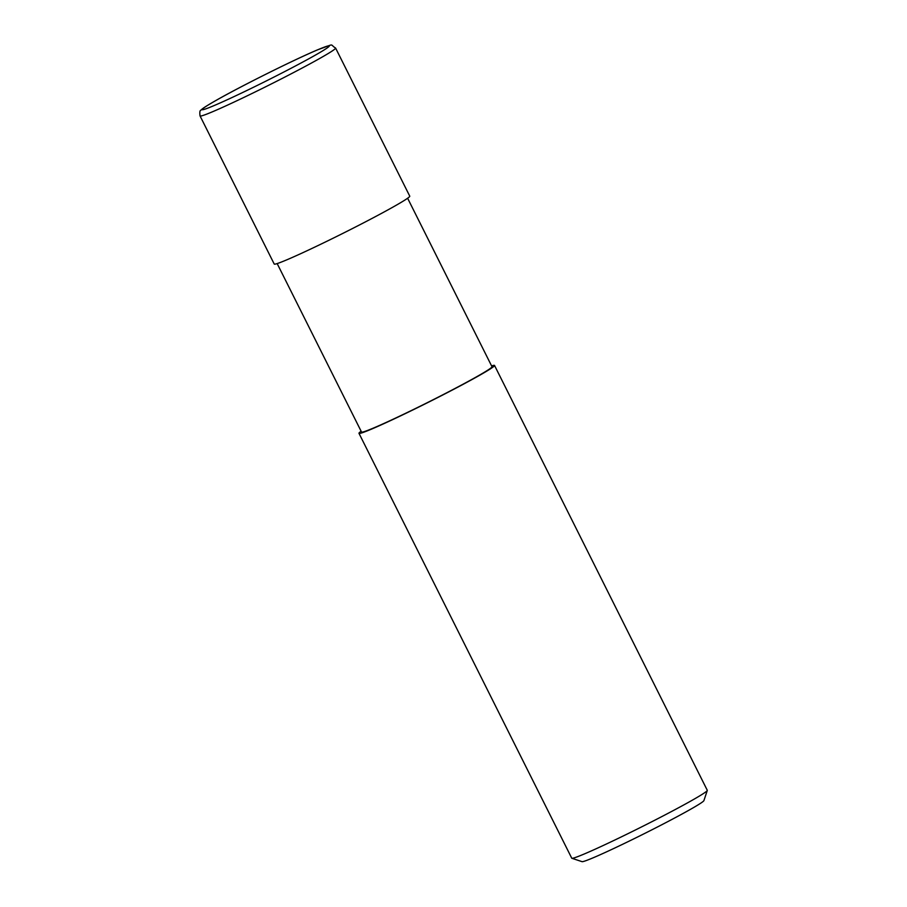 <?xml version="1.0" encoding="UTF-8"?>
<svg xmlns="http://www.w3.org/2000/svg" width="907" height="907" viewBox="0 0 907 907"><rect width="100%" height="100%" fill="white"/><g stroke="black" fill="none" stroke-linecap="round" stroke-linejoin="round"><path stroke-width="1.36" d="M494.53 365.442L707.29 790.314A75.791 3.311 153.4 0 1 707.29 790.473A75.791 3.311 153.4 0 1 690.397 801.266A75.791 3.311 153.4 0 1 617.667 838.658A75.791 3.311 153.4 0 1 571.875 858.283A75.791 3.311 153.4 0 1 571.739 858.181L358.979 433.319A75.791 3.311 -26.6 0 0 403.513 414.465A75.791 3.311 -26.6 0 0 477.649 376.405A75.791 3.311 -26.6 0 0 494.53 365.442A75.791 3.311 -26.6 0 0 491.583 365.918M361.122 431.244A75.791 3.311 -26.6 0 0 358.979 433.319M571.875 858.283L582.022 861.65A68.218 2.97 -26.6 0 0 623.245 843.986A68.218 2.97 -26.6 0 0 688.708 810.336A68.218 2.97 -26.6 0 0 703.9 800.62L707.29 790.473M407.628 198.248L491.991 366.711A72.957 3.186 153.4 0 1 475.733 377.267A72.957 3.186 153.4 0 1 404.386 413.898A72.957 3.186 153.4 0 1 361.53 432.049L277.168 263.574M335.601 48.06L409.76 196.173A75.791 3.311 153.4 0 1 392.878 207.136A75.791 3.311 153.4 0 1 318.754 245.196A75.791 3.311 153.4 0 1 274.22 264.05L200.05 115.937A75.791 3.311 -26.6 0 0 244.584 97.083A75.791 3.311 -26.6 0 0 318.708 59.023A75.791 3.311 -26.6 0 0 335.601 48.06C329.037 44.069 336.021 43.4 318.142 49.602C296.34 58.649 243.189 85.043 217.793 99.419C203.871 107.355 202.227 108.795 201.003 110.144C199.869 110.28 199.551 112.207 200.05 115.937M313.414 56.223A71.052 3.095 153.4 0 1 223.723 101.346A71.052 3.095 153.4 0 1 217.997 99.316A71.052 3.095 153.4 0 1 307.688 54.193A71.052 3.095 153.4 0 1 313.414 56.223"/></g></svg>
